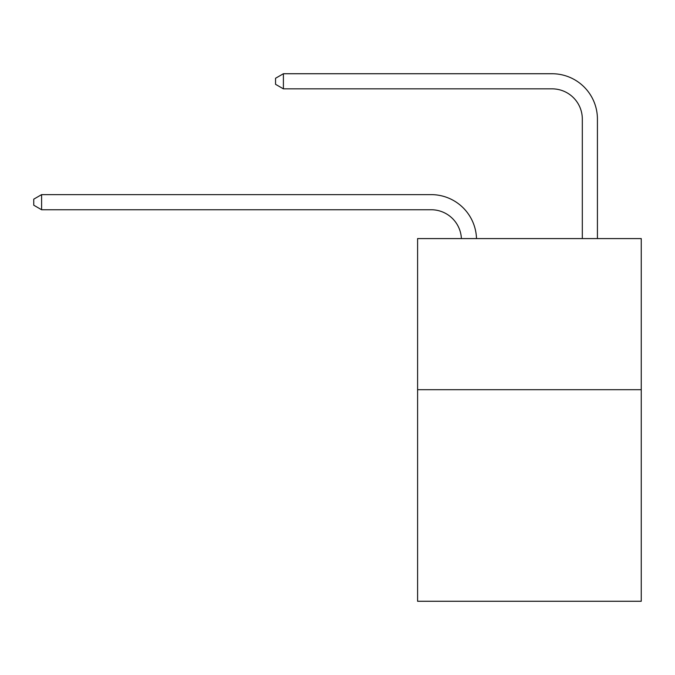 <?xml version="1.0" encoding="UTF-8"?>
<svg xmlns="http://www.w3.org/2000/svg" width="675" height="675" viewBox="0 0 675 675"><rect width="100%" height="100%" fill="white"/><g stroke="black" fill="none" stroke-linecap="round" stroke-linejoin="round"><path stroke-width="1.01" d="M641.25 389.694L641.25 601.265L417.597 601.265L417.597 238.579L641.25 238.579L641.25 389.694L417.597 389.694M431.19 209.748A30.223 30.223 0 0 1 461.388 238.579A30.223 30.223 0 0 0 431.19 209.748A30.223 30.223 0 0 1 461.388 238.579A30.223 30.223 0 0 0 431.19 209.748A30.223 30.223 0 0 1 461.388 238.579A30.223 30.223 0 0 0 431.19 209.748A30.223 30.223 0 0 1 461.388 238.579A30.223 30.223 0 0 0 431.19 209.748A30.223 30.223 0 0 1 461.388 238.579A30.223 30.223 0 0 0 431.19 209.748L41.605 209.748L33.75 205.208L33.75 199.167L41.605 194.628L431.19 194.628A45.335 45.335 0 0 1 476.508 238.579M582.314 238.579L582.314 119.07A30.223 30.223 0 0 0 552.091 88.847L283.399 88.847L275.543 84.316L275.543 78.266L283.399 73.735L552.091 73.735A45.335 45.335 0 0 1 597.426 119.07L597.426 238.579M41.605 209.748L41.605 194.628L431.19 194.628M582.314 119.07A30.223 30.223 0 0 0 552.091 88.847A30.223 30.223 0 0 1 582.314 119.07A30.223 30.223 0 0 0 552.091 88.847A30.223 30.223 0 0 1 582.314 119.07A30.223 30.223 0 0 0 552.091 88.847A30.223 30.223 0 0 1 582.314 119.07A30.223 30.223 0 0 0 552.091 88.847A30.223 30.223 0 0 1 582.314 119.07A30.223 30.223 0 0 0 552.091 88.847M283.399 88.847L283.399 73.735L552.091 73.735"/></g></svg>
